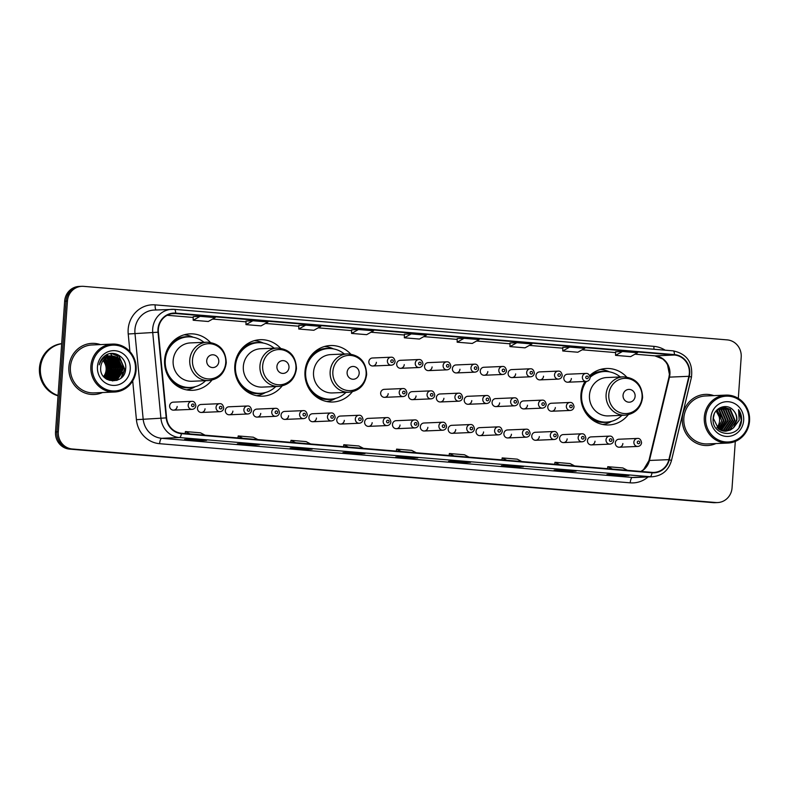 <?xml version="1.0" encoding="UTF-8"?>
<svg xmlns="http://www.w3.org/2000/svg" width="789" height="789" viewBox="0 0 789 789"><rect width="100%" height="100%" fill="white"/><g stroke="black" fill="none" stroke-linecap="round" stroke-linejoin="round"><path stroke-width="1.18" d="M585.014 381.481A28.256 26.718 87.6 0 0 580.931 394.5A28.256 26.718 87.6 0 0 608.773 424.955A28.256 26.718 87.6 0 0 628.222 414.758M350.681 354.044A28.256 26.718 87.6 0 0 330.433 345.533A28.256 26.718 87.6 0 0 304.988 371.55A28.256 26.718 87.6 0 0 332.84 402.005A28.256 26.718 87.6 0 0 352.288 391.808M280.489 348.205A28.256 26.718 87.6 0 0 260.242 339.694A28.256 26.718 87.6 0 0 234.797 365.711A28.256 26.718 87.6 0 0 262.638 396.167A28.256 26.718 87.6 0 0 282.087 385.969M210.298 342.367A28.256 26.718 87.6 0 0 190.05 333.855A28.256 26.718 87.6 0 0 164.605 359.873A28.256 26.718 87.6 0 0 192.447 390.318A28.256 26.718 87.6 0 0 211.896 380.13M201.432 412.46L219.983 411.671A3.994 3.777 -92.4 0 1 216.048 407.371A3.994 3.777 -92.4 0 1 219.648 403.682L201.087 404.471A3.994 3.777 87.6 0 0 197.487 408.15A3.994 3.777 87.6 0 0 201.432 412.46A3.994 3.777 87.6 0 0 205.032 408.781M229.283 414.777L247.845 413.988A3.994 3.777 -92.4 0 1 243.9 409.678A3.994 3.777 -92.4 0 1 247.499 406L228.948 406.789A3.994 3.777 87.6 0 0 225.338 410.467A3.994 3.777 87.6 0 0 229.283 414.777A3.994 3.777 87.6 0 0 232.883 411.099M257.135 417.095L275.696 416.306A3.994 3.777 -92.4 0 1 271.751 411.996A3.994 3.777 -92.4 0 1 275.361 408.317L256.8 409.106A3.994 3.777 87.6 0 0 253.2 412.785A3.994 3.777 87.6 0 0 257.135 417.095A3.994 3.777 87.6 0 0 260.745 413.416M284.997 419.413L303.548 418.624A3.994 3.777 -92.4 0 1 299.613 414.314A3.994 3.777 -92.4 0 1 303.213 410.635L284.651 411.424A3.994 3.777 87.6 0 0 281.052 415.103A3.994 3.777 87.6 0 0 284.997 419.413A3.994 3.777 87.6 0 0 288.596 415.734M312.848 421.73L331.41 420.941A3.994 3.777 -92.4 0 1 327.465 416.631A3.994 3.777 -92.4 0 1 331.064 412.953L312.513 413.742A3.994 3.777 87.6 0 0 308.913 417.42A3.994 3.777 87.6 0 0 312.848 421.73A3.994 3.777 87.6 0 0 316.448 418.052M340.71 424.048L359.261 423.259A3.994 3.777 -92.4 0 1 355.326 418.949A3.994 3.777 -92.4 0 1 358.926 415.27L340.365 416.059A3.994 3.777 87.6 0 0 336.765 419.738A3.994 3.777 87.6 0 0 340.71 424.048A3.994 3.777 87.6 0 0 344.31 420.369M368.562 426.366L387.123 425.577A3.994 3.777 -92.4 0 1 383.178 421.267A3.994 3.777 -92.4 0 1 386.778 417.588L368.226 418.377A3.994 3.777 87.6 0 0 364.617 422.056A3.994 3.777 87.6 0 0 368.562 426.366A3.994 3.777 87.6 0 0 372.161 422.687M396.413 428.683L414.975 427.894A3.994 3.777 -92.4 0 1 411.03 423.585A3.994 3.777 -92.4 0 1 414.639 419.906L396.078 420.695A3.994 3.777 87.6 0 0 392.478 424.374A3.994 3.777 87.6 0 0 396.413 428.683A3.994 3.777 87.6 0 0 400.023 425.005M424.275 431.001L442.826 430.212A3.994 3.777 -92.4 0 1 438.891 425.902A3.994 3.777 -92.4 0 1 442.491 422.223L423.93 423.012A3.994 3.777 87.6 0 0 420.33 426.691A3.994 3.777 87.6 0 0 424.275 431.001A3.994 3.777 87.6 0 0 427.875 427.322M452.127 433.319L470.688 432.53A3.994 3.777 -92.4 0 1 466.743 428.22A3.994 3.777 -92.4 0 1 470.343 424.541L451.791 425.33A3.994 3.777 87.6 0 0 448.191 429.009A3.994 3.777 87.6 0 0 452.127 433.319A3.994 3.777 87.6 0 0 455.726 429.64M479.988 435.636L498.54 434.847A3.994 3.777 -92.4 0 1 494.604 430.538A3.994 3.777 -92.4 0 1 498.204 426.859L479.643 427.648A3.994 3.777 87.6 0 0 476.043 431.327A3.994 3.777 87.6 0 0 479.988 435.636A3.994 3.777 87.6 0 0 483.588 431.958M507.84 437.954L526.401 437.165A3.994 3.777 -92.4 0 1 522.456 432.855A3.994 3.777 -92.4 0 1 526.056 429.177L507.505 429.966A3.994 3.777 87.6 0 0 503.895 433.644A3.994 3.777 87.6 0 0 507.84 437.954A3.994 3.777 87.6 0 0 511.44 434.266M535.692 440.272L554.253 439.483A3.994 3.777 -92.4 0 1 550.308 435.173A3.994 3.777 -92.4 0 1 553.917 431.494L535.356 432.283A3.994 3.777 87.6 0 0 531.756 435.962A3.994 3.777 87.6 0 0 535.692 440.272A3.994 3.777 87.6 0 0 539.301 436.583M563.553 442.59L582.104 441.801A3.994 3.777 -92.4 0 1 578.169 437.491A3.994 3.777 -92.4 0 1 581.769 433.812L563.208 434.591A3.994 3.777 87.6 0 0 559.608 438.28A3.994 3.777 87.6 0 0 563.553 442.59A3.994 3.777 87.6 0 0 567.153 438.901M591.405 444.907L609.966 444.118A3.994 3.777 -92.4 0 1 606.021 439.808A3.994 3.777 -92.4 0 1 609.621 436.12L591.069 436.909A3.994 3.777 87.6 0 0 587.47 440.597A3.994 3.777 87.6 0 0 591.405 444.907A3.994 3.777 87.6 0 0 595.005 441.219M619.266 447.225L637.818 446.436A3.994 3.777 -92.4 0 1 633.883 442.126A3.994 3.777 -92.4 0 1 637.482 438.437L618.921 439.226A3.994 3.777 87.6 0 0 615.321 442.915A3.994 3.777 87.6 0 0 619.266 447.225A3.994 3.777 87.6 0 0 622.866 443.536M173.57 410.142L192.131 409.363A3.994 3.777 -92.4 0 1 188.186 405.053A3.994 3.777 -92.4 0 1 191.786 401.364L173.235 402.153A3.994 3.777 87.6 0 0 169.635 405.842A3.994 3.777 87.6 0 0 173.57 410.142A3.994 3.777 87.6 0 0 177.17 406.463M384.598 397.34L403.159 396.551A3.994 3.777 -92.4 0 1 399.214 392.241A3.994 3.777 -92.4 0 1 402.814 388.563L384.263 389.342A3.994 3.777 87.6 0 0 380.663 393.03A3.994 3.777 87.6 0 0 384.598 397.34A3.994 3.777 87.6 0 0 388.198 393.652M412.46 399.658L431.011 398.869A3.994 3.777 -92.4 0 1 427.076 394.559A3.994 3.777 -92.4 0 1 430.676 390.871L412.114 391.66A3.994 3.777 87.6 0 0 408.515 395.348A3.994 3.777 87.6 0 0 412.46 399.658A3.994 3.777 87.6 0 0 416.059 395.97M440.311 401.976L458.873 401.187A3.994 3.777 -92.4 0 1 454.928 396.877A3.994 3.777 -92.4 0 1 458.527 393.188L439.976 393.977A3.994 3.777 87.6 0 0 436.366 397.666A3.994 3.777 87.6 0 0 440.311 401.976A3.994 3.777 87.6 0 0 443.911 398.287M468.163 404.284L486.724 403.504A3.994 3.777 -92.4 0 1 482.779 399.195A3.994 3.777 -92.4 0 1 486.389 395.506L467.828 396.295A3.994 3.777 87.6 0 0 464.228 399.984A3.994 3.777 87.6 0 0 468.163 404.284A3.994 3.777 87.6 0 0 471.773 400.605M496.025 406.601L514.576 405.812A3.994 3.777 -92.4 0 1 510.641 401.512A3.994 3.777 -92.4 0 1 514.241 397.824L495.679 398.613A3.994 3.777 87.6 0 0 492.08 402.291A3.994 3.777 87.6 0 0 496.025 406.601A3.994 3.777 87.6 0 0 499.624 402.923M523.876 408.919L542.438 408.13A3.994 3.777 -92.4 0 1 538.492 403.82A3.994 3.777 -92.4 0 1 542.092 400.141L523.541 400.93A3.994 3.777 87.6 0 0 519.941 404.609A3.994 3.777 87.6 0 0 523.876 408.919A3.994 3.777 87.6 0 0 527.476 405.24M551.738 411.237L570.289 410.448A3.994 3.777 -92.4 0 1 566.354 406.138A3.994 3.777 -92.4 0 1 569.954 402.459L551.393 403.248A3.994 3.777 87.6 0 0 547.793 406.927A3.994 3.777 87.6 0 0 551.738 411.237A3.994 3.777 87.6 0 0 555.338 407.558M372.783 365.988L391.344 365.199A3.994 3.777 -92.4 0 1 387.399 360.889A3.994 3.777 -92.4 0 1 390.999 357.21L372.447 357.999A3.994 3.777 87.6 0 0 368.848 361.678A3.994 3.777 87.6 0 0 372.783 365.988A3.994 3.777 87.6 0 0 376.383 362.309M400.634 368.305L419.196 367.516A3.994 3.777 -92.4 0 1 415.251 363.206A3.994 3.777 -92.4 0 1 418.86 359.528L400.299 360.317A3.994 3.777 87.6 0 0 396.699 363.995A3.994 3.777 87.6 0 0 400.634 368.305A3.994 3.777 87.6 0 0 404.244 364.626M428.496 370.623L447.047 369.834A3.994 3.777 -92.4 0 1 443.112 365.524A3.994 3.777 -92.4 0 1 446.712 361.845L428.151 362.634A3.994 3.777 87.6 0 0 424.551 366.313A3.994 3.777 87.6 0 0 428.496 370.623A3.994 3.777 87.6 0 0 432.096 366.944M456.348 372.941L474.909 372.152A3.994 3.777 -92.4 0 1 470.964 367.842A3.994 3.777 -92.4 0 1 474.564 364.163L456.012 364.952A3.994 3.777 87.6 0 0 452.413 368.631A3.994 3.777 87.6 0 0 456.348 372.941A3.994 3.777 87.6 0 0 459.948 369.262M484.209 375.258L502.761 374.469A3.994 3.777 -92.4 0 1 498.826 370.159A3.994 3.777 -92.4 0 1 502.425 366.481L483.864 367.27A3.994 3.777 87.6 0 0 480.264 370.948A3.994 3.777 87.6 0 0 484.209 375.258A3.994 3.777 87.6 0 0 487.809 371.58M512.061 377.576L530.622 376.787A3.994 3.777 -92.4 0 1 526.677 372.477A3.994 3.777 -92.4 0 1 530.277 368.798L511.726 369.587A3.994 3.777 87.6 0 0 508.116 373.266A3.994 3.777 87.6 0 0 512.061 377.576A3.994 3.777 87.6 0 0 515.661 373.897M539.913 379.894L558.474 379.105A3.994 3.777 -92.4 0 1 554.529 374.795A3.994 3.777 -92.4 0 1 558.139 371.116L539.577 371.905A3.994 3.777 87.6 0 0 535.978 375.584A3.994 3.777 87.6 0 0 539.913 379.894A3.994 3.777 87.6 0 0 543.522 376.215M567.774 382.211L586.326 381.422A3.994 3.777 -92.4 0 1 582.39 377.112A3.994 3.777 -92.4 0 1 585.99 373.434L567.429 374.223A3.994 3.777 87.6 0 0 563.829 377.901A3.994 3.777 87.6 0 0 567.774 382.211A3.994 3.777 87.6 0 0 571.374 378.533M626.624 376.994A28.256 26.718 87.6 0 0 606.376 368.493A28.256 26.718 87.6 0 0 589.679 375.653M108.99 379.943A21.323 20.169 87.6 0 0 109.306 379.371A21.323 20.169 87.6 0 1 108.99 379.943M109.454 379.085A21.323 20.169 87.6 0 0 110.026 377.852A21.323 20.169 87.6 0 1 109.454 379.085M110.273 377.25A21.323 20.169 87.6 0 0 110.608 376.333A21.323 20.169 87.6 0 1 110.273 377.25M110.924 375.347A21.323 20.169 87.6 0 0 111.19 374.351A21.323 20.169 87.6 0 1 110.924 375.347M111.535 372.595A21.323 20.169 87.6 0 0 111.762 370.662A21.323 20.169 87.6 0 0 110.845 362.555A21.323 20.169 87.6 0 1 111.762 370.662A21.323 20.169 87.6 0 1 111.535 372.595M108.192 378.878A21.323 20.169 87.6 0 0 108.833 377.438M109.099 376.738A21.323 20.169 87.6 0 0 109.73 374.706M110.401 370.219A21.323 20.169 87.6 0 0 110.026 364.912M109.336 362.24A21.323 20.169 87.6 0 0 109.099 361.54M108.586 360.248A21.323 20.169 87.6 0 0 108.014 359.034M107.708 358.443A21.323 20.169 87.6 0 0 107.038 357.299L109.267 358.581L113.941 369.469L107.196 379.43M106.042 355.849A21.323 20.169 87.6 0 0 105.647 355.336M738.307 398.396L741.196 357.092A15.997 15.119 87.6 0 0 727.231 339.891L83.634 286.358A15.997 15.119 87.6 0 0 81.839 286.318L79.068 286.437A15.997 15.119 87.6 0 0 64.659 301.161L55.516 431.908A15.997 15.119 87.6 0 0 69.491 449.109L713.078 502.642A15.997 15.119 87.6 0 0 714.873 502.682L716.264 502.623A15.997 15.119 87.6 0 1 714.469 502.583A15.997 15.119 87.6 0 0 716.264 502.623L717.655 502.563A15.997 15.119 87.6 0 0 732.054 487.839L735.299 441.426M81.839 286.318A15.997 15.119 87.6 0 0 67.44 301.043L58.297 431.79L56.907 431.849A15.997 15.119 87.6 0 0 70.872 449.049L714.469 502.583L70.872 449.049A15.997 15.119 87.6 0 1 56.907 431.849L66.049 301.102L56.907 431.849L55.516 431.908M80.448 286.377A15.997 15.119 87.6 0 0 66.049 301.102A15.997 15.119 87.6 0 1 80.448 286.377M110.302 360.977A21.323 20.169 87.6 0 0 109.701 359.587A21.323 20.169 87.6 0 1 110.302 360.977M108.882 357.999A21.323 20.169 87.6 0 0 108.29 357.022A21.323 20.169 87.6 0 1 108.882 357.999M108.152 356.815A21.323 20.169 87.6 0 0 108.142 356.796A21.323 20.169 87.6 0 1 108.152 356.815L111.436 358.482L116.101 369.38L109.405 379.322L108.3 379.795M107.649 356.086A21.323 20.169 87.6 0 0 106.633 354.794A21.323 20.169 87.6 0 1 107.649 356.086M68.899 366.924A25.593 24.203 87.6 0 0 94.118 394.5A25.593 24.203 87.6 0 0 102.462 392.537A25.593 24.203 87.6 0 1 94.118 394.5A25.593 24.203 87.6 0 1 68.899 366.924A25.593 24.203 87.6 0 1 91.948 343.363A25.593 24.203 87.6 0 0 68.899 366.924M682.327 417.943A25.593 24.203 87.6 0 0 707.546 445.529A25.593 24.203 87.6 0 0 715.889 443.566A25.593 24.203 87.6 0 1 707.546 445.529A25.593 24.203 87.6 0 1 682.327 417.943A25.593 24.203 87.6 0 1 705.376 394.382A25.593 24.203 87.6 0 0 682.327 417.943M158.372 329.21A17.062 16.135 -92.4 0 1 173.738 313.499A17.062 16.135 -92.4 0 1 175.651 313.539L674.437 355.03A17.062 16.135 -92.4 0 1 688.886 376.304L668.885 459.642A17.062 16.135 -92.4 0 1 653.973 472.414A17.062 16.135 -92.4 0 1 652.059 472.374L181.46 433.23A17.062 16.135 -92.4 0 1 166.597 417.854L158.411 332.179A17.062 16.135 -92.4 0 1 158.372 329.21M157.978 329.171A17.486 16.539 87.6 0 0 158.017 332.218L166.203 417.894A17.486 16.539 87.6 0 0 181.431 433.654L652.03 472.798A17.486 16.539 87.6 0 0 669.279 459.75L689.28 376.412A17.486 16.539 87.6 0 0 674.467 354.606L175.681 313.115A17.486 16.539 87.6 0 0 157.978 329.171M110.578 372.083A21.323 20.169 -92.4 0 1 109.691 376.028M109.395 376.876A21.323 20.169 -92.4 0 1 108.685 378.562M615.588 351.776L622.462 351.49L615.548 355.366L615.588 351.776M562.794 347.387L569.668 347.091L562.754 350.977L562.794 347.387M510 342.998L516.874 342.702L509.96 346.588L510 342.998M464.07 338.313L457.166 342.189L472.246 343.452L479.16 339.566L464.07 338.313L457.206 338.609M193.236 316.645L200.1 316.35L193.187 320.235L193.236 316.645M246.03 321.034L252.894 320.748L245.981 324.624L246.03 321.034M298.824 325.423L305.688 325.137L298.775 329.023L298.824 325.423M358.482 329.526L351.569 333.412L366.658 334.664L373.572 330.778L358.482 329.526L351.618 329.832M411.276 333.915L404.363 337.8L419.452 339.053L426.366 335.177L411.276 333.915L404.412 334.22M100.43 344.596A25.593 24.203 87.6 0 0 91.948 343.363A25.593 24.203 87.6 0 1 100.43 344.596M713.858 395.624A25.593 24.203 87.6 0 0 705.376 394.382L705.376 394.382A25.593 24.203 87.6 0 1 713.858 395.624M58.297 431.79A15.997 15.119 87.6 0 0 72.263 448.99L715.86 502.524A15.997 15.119 87.6 0 0 717.655 502.563M523.373 466.733L516.43 467.029L501.35 465.766L508.284 465.471L523.373 466.733A4.261 1.381 -85.2 0 1 523.314 466.733L508.254 465.48M576.167 471.122L569.224 471.418L554.144 470.165L561.078 469.869L576.167 471.122A4.261 1.381 -85.2 0 1 576.108 471.122L561.048 469.869M628.961 475.511L622.018 475.806L606.938 474.554L613.872 474.258L628.961 475.511A4.261 1.381 -85.2 0 1 628.902 475.511L613.842 474.258M364.982 453.557L358.048 453.853L342.959 452.59L349.902 452.304L364.982 453.557A4.261 1.381 -85.2 0 1 364.932 453.557L349.872 452.304M312.188 449.158L305.254 449.454L290.165 448.201L297.108 447.905L312.188 449.158A4.261 1.381 -85.2 0 1 312.128 449.158L297.078 447.905M259.394 444.769L252.46 445.065L237.371 443.812L244.314 443.517L259.394 444.769A4.261 1.381 -85.2 0 1 259.334 444.769L244.284 443.517M206.6 440.38L199.666 440.676L184.577 439.424L191.51 439.128L206.6 440.38A4.261 1.381 -85.2 0 1 206.54 440.38L191.49 439.128M470.569 462.334L463.636 462.63L448.556 461.378L455.49 461.082L470.569 462.334A4.261 1.381 -85.2 0 1 470.52 462.334L455.46 461.082M417.776 457.945L410.842 458.241L395.753 456.989L402.696 456.693L417.776 457.945A4.261 1.381 -85.2 0 1 417.726 457.945L402.666 456.693M509.96 346.588L525.04 347.841L531.954 343.955L516.874 342.702M562.754 350.977L577.834 352.229L584.748 348.353L569.668 347.091M615.548 355.366L630.628 356.618L637.542 352.742L622.462 351.49M298.775 329.023L313.864 330.275L320.778 326.39L305.688 325.137M245.981 324.624L261.07 325.877L267.984 322.001L252.894 320.748M193.187 320.235L208.276 321.488L215.18 317.612L200.1 316.35M410.842 458.241L410.901 457.373M463.636 462.63L463.695 461.772M199.666 440.676L199.725 439.808M252.46 445.065L252.519 444.207M305.254 449.454L305.313 448.596M358.048 453.853L358.107 452.985M622.018 475.806L622.077 474.948M569.224 471.418L569.283 470.55M516.43 467.029L516.489 466.161M404.363 337.8L404.412 334.211M351.569 333.412L351.618 329.822M457.166 342.189L457.206 338.599M416.276 452.758L411.671 450.381L396.581 449.119L396.334 451.101M401.187 451.505L396.581 449.119M363.482 448.369L358.877 445.982L343.787 444.73L343.54 446.712M348.393 447.116L343.787 444.73M310.688 443.98L306.073 441.593L290.993 440.341L290.737 442.323M295.599 442.728L290.993 440.341M257.895 439.591L253.279 437.205L238.199 435.952L237.943 437.925M242.805 438.329L238.199 435.952M205.091 435.193L200.485 432.816L185.405 431.553L185.149 433.536M190.011 433.94L185.405 431.553M469.07 457.156L464.465 454.77L449.375 453.517L449.128 455.49M453.981 455.894L449.375 453.517M521.864 461.545L517.259 459.159L502.169 457.906L501.922 459.888M506.785 460.293L502.169 457.906M574.658 465.934L570.053 463.557L554.963 462.295L554.716 464.277M559.579 464.682L554.963 462.295M627.452 470.333L622.846 467.946L607.767 466.693L607.51 468.666M612.372 469.07L607.767 466.693M103.576 376.55A12.052 11.401 87.6 0 0 106.13 369.804A12.052 11.401 87.6 0 0 103.103 360.681M135.461 369.844A22.93 21.678 87.6 0 0 115.441 345.188A22.93 21.678 87.6 0 0 92.224 366.244A22.93 21.678 87.6 0 0 112.245 390.9A22.93 21.678 87.6 0 0 135.461 369.844M136.122 369.942A23.995 22.684 87.6 0 0 112.482 344.083A23.995 22.684 87.6 0 0 90.873 366.175A23.995 22.684 87.6 0 0 114.513 392.025A23.995 22.684 87.6 0 0 136.122 369.942M115.717 368.65A23.995 22.684 87.6 0 0 115.559 366.145M114.494 361.263A23.995 22.684 87.6 0 0 113.774 359.301M113.488 358.66A23.995 22.684 87.6 0 0 112.857 357.358M112.008 355.878A23.995 22.684 87.6 0 0 111.249 354.725M111.141 354.567A23.995 22.684 87.6 0 0 110.411 353.59M112.482 344.083L92.017 344.961A23.995 22.684 87.6 0 0 70.408 367.043A23.995 22.684 87.6 0 0 94.049 392.902L114.513 392.025M61.68 343.738A26.658 25.209 87.6 0 0 40.407 367.999A26.658 25.209 87.6 0 0 58.061 395.516M61.69 343.718A26.658 25.209 87.6 0 0 40.229 368.009A26.658 25.209 87.6 0 0 58.061 395.575M61.69 343.639A26.658 25.209 87.6 0 0 39.45 368.049A26.658 25.209 87.6 0 0 58.041 395.841M103.852 359.774L107.432 369.745L104.118 377.172M104.69 358.926L109.168 369.666L104.937 377.97M104.483 359.123L108.734 369.686L104.74 377.783M105.548 358.236L110.904 369.597L105.746 378.621M105.331 358.393L110.47 369.617L105.548 378.473M106.407 357.654L107.975 358.63L112.64 369.518L106.525 379.154M106.19 357.792L107.541 358.65L112.206 369.538L106.328 379.036M107.265 357.19L109.701 358.561L114.375 369.449L107.412 379.519M107.906 356.894L111.002 358.502L115.667 369.39L108.073 379.736M108.99 356.51L113.172 358.413L117.837 369.301L111.141 379.243L109.178 380.002M108.774 356.579L112.738 358.433L117.403 369.321L110.707 379.262L108.951 379.963M109.868 356.293L114.908 358.334L119.573 369.232L112.876 379.174L110.046 380.13M109.829 380.18L109.188 380.268M109.651 356.342L114.474 358.354L119.139 369.242L112.442 379.193L109.829 380.111M110.736 356.145L116.644 358.265L121.309 369.153L114.612 379.095L110.924 380.199M110.519 356.174L116.21 358.285L120.875 369.173L114.178 379.114L110.056 380.268M110.49 380.219L109.622 380.288M112.945 356.105A12.052 11.401 87.6 0 0 111.594 356.076A12.052 11.401 87.6 0 0 100.745 367.171C98.704 383.868 124.81 385.624 125.619 369.173C127.433 357.752 113.971 349.123 105.233 355.592C102.097 357.851 100.104 360.918 99.246 364.814C101.801 357.969 106.367 355.07 112.945 356.105C119.662 357.397 123.025 361.717 123.045 369.084L116.338 379.026L111.791 380.199L106.446 379.114M111.397 356.086L117.946 358.206L122.611 369.104L115.914 379.045L111.791 380.199M97.451 366.678A17.388 16.441 87.6 0 0 112.63 385.377A17.388 16.441 87.6 0 0 130.234 369.41A17.388 16.441 87.6 0 0 115.056 350.711A17.388 16.441 87.6 0 0 97.451 366.678M112.689 380.998A23.995 22.684 87.6 0 0 113.182 380.051M113.961 378.286A23.995 22.684 87.6 0 0 114.523 376.728M114.75 375.988A23.995 22.684 87.6 0 0 115.342 373.404M113.399 353.482L118.715 355.859L124.573 369.36L121.003 378.01M122.315 372.319L116.742 380.446M120.579 372.388L117.709 377.941M118.843 372.467L115.973 378.02M115.421 378.651L114.425 379.657M117.107 372.536L114.237 378.089M113.685 378.73L112.689 379.726M113.646 372.684L110.776 378.237M110.174 372.832L107.304 378.385M113.912 353.531L118.932 355.859L124.79 369.351L121.822 377.231M111.466 353.472L117.206 355.928L123.054 369.42L117.127 380.308M117.62 357.979L121.319 369.499L118.261 377.507M115.884 358.048L119.583 369.568L116.525 377.576M114.149 358.127L117.847 369.647L114.79 377.655M112.413 358.196L116.121 369.716L113.054 377.724M110.677 358.275L114.385 369.794L111.318 377.803M108.941 358.344L112.649 369.863L109.592 377.872M107.215 358.413L110.914 369.942L107.856 377.951M218.79 361.678A6.401 6.046 87.6 0 0 213.198 354.803A6.401 6.046 87.6 0 0 206.718 360.672A6.401 6.046 87.6 0 0 212.31 367.556A6.401 6.046 87.6 0 0 218.79 361.678M207.063 342.209L190.435 342.909A19.192 18.147 87.6 0 0 173.146 360.583A19.192 18.147 87.6 0 0 192.062 381.265L208.69 380.564C218.869 379.272 224.727 373.365 226.265 362.841C225.743 350.069 219.342 343.185 207.063 342.209A19.192 18.147 87.6 0 0 189.774 359.883A19.192 18.147 87.6 0 0 208.69 380.564M203.966 342.337A25.327 23.946 87.6 0 0 188.098 336.873A25.327 23.946 87.6 0 0 165.286 360.188A25.327 23.946 87.6 0 0 190.248 387.478A25.327 23.946 87.6 0 0 205.594 380.692M188.098 336.873L187.397 336.903A25.327 23.946 87.6 0 0 164.595 360.218A25.327 23.946 87.6 0 0 164.526 361.678M164.664 364.774A25.327 23.946 87.6 0 0 189.547 387.507L190.248 387.478M195.287 386.689L194.538 387.103A27.723 26.215 -92.4 0 1 186.49 389.874M168.767 346.706L169.497 346.677M184.153 334.812A27.723 26.215 -92.4 0 1 192.408 336.893L193.187 337.238M288.981 367.516A6.401 6.046 87.6 0 0 283.399 360.642A6.401 6.046 87.6 0 0 276.919 366.51A6.401 6.046 87.6 0 0 282.501 373.394A6.401 6.046 87.6 0 0 288.981 367.516M277.255 348.048L260.626 348.748A19.192 18.147 87.6 0 0 243.337 366.421A19.192 18.147 87.6 0 0 262.254 387.103L278.882 386.403C289.06 385.111 294.918 379.203 296.457 368.68C295.934 355.908 289.533 349.024 277.255 348.048A19.192 18.147 87.6 0 0 259.966 365.721A19.192 18.147 87.6 0 0 278.882 386.403M274.158 348.176A25.327 23.946 87.6 0 0 258.289 342.712A25.327 23.946 87.6 0 0 235.477 366.027A25.327 23.946 87.6 0 0 260.439 393.317A25.327 23.946 87.6 0 0 275.785 386.531M258.289 342.712L257.589 342.742A25.327 23.946 87.6 0 0 234.787 366.057A25.327 23.946 87.6 0 0 234.727 367.516M234.856 370.613A25.327 23.946 87.6 0 0 259.739 393.346L260.439 393.317M265.479 392.527L264.729 392.942A27.723 26.215 -92.4 0 1 256.681 395.713M238.959 352.545L239.688 352.515M254.344 340.651A27.723 26.215 -92.4 0 1 262.599 342.732L263.378 343.077M359.173 373.355A6.401 6.046 87.6 0 0 353.59 366.481A6.401 6.046 87.6 0 0 347.111 372.349A6.401 6.046 87.6 0 0 352.693 379.233A6.401 6.046 87.6 0 0 359.173 373.355M347.446 353.886L330.818 354.586A19.192 18.147 87.6 0 0 313.539 372.26A19.192 18.147 87.6 0 0 332.445 392.942L349.073 392.241C359.251 390.949 365.11 385.042 366.648 374.519C366.126 361.747 359.725 354.863 347.446 353.886A19.192 18.147 87.6 0 0 330.157 371.56A19.192 18.147 87.6 0 0 349.073 392.241M344.349 354.014A25.327 23.946 87.6 0 0 328.48 348.551A25.327 23.946 87.6 0 0 305.668 371.866A25.327 23.946 87.6 0 0 330.63 399.155A25.327 23.946 87.6 0 0 345.976 392.37M328.48 348.551L327.79 348.58A25.327 23.946 87.6 0 0 304.978 371.895A25.327 23.946 87.6 0 0 304.919 373.355M305.047 376.452A25.327 23.946 87.6 0 0 329.94 399.185L330.63 399.155M335.67 398.366L334.921 398.78A27.723 26.215 -92.4 0 1 326.873 401.552M309.15 358.384L309.88 358.354M324.535 346.489A27.723 26.215 -92.4 0 1 332.79 348.57L333.569 348.916M635.115 396.315A6.401 6.046 87.6 0 0 629.523 389.431A6.401 6.046 87.6 0 0 623.044 395.309A6.401 6.046 87.6 0 0 628.636 402.183A6.401 6.046 87.6 0 0 635.115 396.315M623.389 376.836L606.761 377.546A19.192 18.147 87.6 0 0 589.472 395.22A19.192 18.147 87.6 0 0 608.388 415.902L625.016 415.192C635.194 413.9 641.053 407.992 642.591 397.478C642.068 384.697 635.668 377.823 623.389 376.836A19.192 18.147 87.6 0 0 606.1 394.51A19.192 18.147 87.6 0 0 625.016 415.192M620.292 376.974A25.327 23.946 87.6 0 0 604.423 371.511A25.327 23.946 87.6 0 0 590.083 377.349M586.414 381.412A25.327 23.946 87.6 0 0 581.611 394.825A25.327 23.946 87.6 0 0 606.573 422.115A25.327 23.946 87.6 0 0 621.919 415.32M604.423 371.511L603.723 371.54A25.327 23.946 87.6 0 0 590.044 376.826M585.714 381.452A25.327 23.946 87.6 0 0 580.921 394.855A25.327 23.946 87.6 0 0 580.852 396.305M580.99 399.402A25.327 23.946 87.6 0 0 605.873 422.145L606.573 422.115M611.613 421.326L610.864 421.73A27.723 26.215 -92.4 0 1 602.816 424.502M600.478 369.449A27.723 26.215 -92.4 0 1 608.733 371.52L609.512 371.866M716.935 427.658A12.052 11.401 87.6 0 0 719.558 420.823A12.052 11.401 87.6 0 0 715.958 411.099M748.889 420.872A22.93 21.678 87.6 0 0 728.868 396.216A22.93 21.678 87.6 0 0 705.652 417.273A22.93 21.678 87.6 0 0 725.673 441.929A22.93 21.678 87.6 0 0 748.889 420.872M749.55 420.971A23.995 22.684 87.6 0 0 725.91 395.111A23.995 22.684 87.6 0 0 704.301 417.203A23.995 22.684 87.6 0 0 727.941 443.053A23.995 22.684 87.6 0 0 749.55 420.971M725.91 395.111L705.445 395.979A23.995 22.684 87.6 0 0 683.836 418.071A23.995 22.684 87.6 0 0 707.477 443.921L727.941 443.053M717.152 409.846L721.728 420.734L717.951 428.575M718.217 409.008L719.341 409.747L723.937 420.636L719.085 429.394M717.951 409.195L718.799 409.767L723.385 420.665L718.809 429.206M719.302 408.347L721.55 409.649L726.136 420.547L720.219 430.025M719.026 408.495L720.998 409.678L725.584 420.567L719.933 429.887M720.377 407.854L723.75 409.56L728.336 420.458L721.343 430.508M720.11 407.962L723.197 409.58L727.793 420.478L721.057 430.399M721.471 407.499L725.949 409.471L730.545 420.359L723.76 430.311L722.458 430.853M721.195 407.578L725.407 409.491L729.993 420.379L723.217 430.33L722.182 430.774M722.566 407.262L728.158 409.373L732.744 420.271L725.969 430.212L723.572 431.08M722.29 407.311L727.606 409.392L732.192 420.29L725.416 430.242L723.296 431.031M715.613 411.562L719.361 408.317L723.661 407.163L730.358 409.284L734.944 420.172L728.168 430.123L724.687 431.188M723.385 407.173L729.805 409.304L734.401 420.192L727.616 430.143L724.41 431.169M714.183 414.146L713.315 418.239L718.641 429.098L725.791 431.198L730.367 430.025L733.494 427.806L736.906 420.093C737.094 416.464 735.999 413.328 733.622 410.684C735.91 413.397 736.896 416.533 736.601 420.103L729.825 430.054L725.515 431.208M733.622 410.684C727.359 402.37 713.66 407.617 713.207 418.052C710.879 436.485 739.52 439.325 741.463 421.227L741.552 420.33C741.788 416.385 740.782 412.815 738.553 409.639L739.185 420.202L733.75 427.539M710.879 417.706A17.388 16.441 87.6 0 0 726.058 436.396A17.388 16.441 87.6 0 0 743.662 420.438A17.388 16.441 87.6 0 0 728.484 401.739A17.388 16.441 87.6 0 0 710.879 417.706M716.096 410.941L719.321 416.977L720.909 416.622M716.885 410.093L720.978 416.908L719.321 416.977M738.553 409.639L741.295 420.34L739.086 427.204M69.491 449.109L72.263 448.99M64.659 301.161L67.44 301.043M713.078 502.642L715.86 502.524M688.886 376.304L669.466 377.132A17.062 16.135 87.6 0 0 669.92 374.203A17.062 16.135 87.6 0 0 655.018 355.849L634.967 354.182M641.082 471.467A17.062 16.135 87.6 0 0 649.465 460.46L669.466 377.132A9.596 0.907 -166.5 0 0 668.934 377.29L669.397 374.282L667.524 364.784L665.916 362.181L662.878 359.044L654.89 355.849A9.596 3.107 -85.2 0 0 655.018 355.849L674.437 355.03M175.651 313.539L171.834 313.697M129.909 351.569L128.222 333.994A26.658 25.209 -92.4 0 1 155.167 304.87L653.953 346.361A5.336 1.726 -85.2 0 0 654.032 349.261M653.953 346.361A26.658 25.209 -92.4 0 1 665.127 350.178M652.03 472.798A5.336 1.726 94.8 0 1 650.097 476.694L179.498 437.55A21.323 20.169 -92.4 0 1 160.926 418.338L152.741 332.662A21.323 20.169 -92.4 0 1 152.691 328.944A21.323 20.169 -92.4 0 1 171.894 309.308A21.323 20.169 -92.4 0 1 174.29 309.357A5.336 1.726 94.8 0 1 174.359 309.357A5.336 1.726 94.8 0 1 175.681 313.115M674.467 354.606A5.336 1.726 -85.2 0 0 673.145 350.849L174.359 309.357L154.141 310.057A21.323 20.169 87.6 0 0 134.929 329.694A21.323 20.169 87.6 0 0 134.978 333.412L143.164 419.087A21.323 20.169 87.6 0 0 161.745 438.309L632.334 477.453A21.323 20.169 87.6 0 0 634.731 477.503L652.483 476.743A21.323 20.169 -92.4 0 1 650.097 476.694L632.334 477.453A5.336 1.726 -85.2 0 0 630.233 482.838L159.634 443.694A26.658 25.209 -92.4 0 1 136.418 419.679L132.71 380.919M158.017 332.218L128.222 333.994M159.634 443.694A5.336 1.726 -85.2 0 1 161.745 438.309L179.498 437.55A5.336 1.726 -85.2 0 0 181.431 433.654M669.279 459.75A5.336 0.503 13.5 0 1 671.429 460.687L691.43 377.359C693.136 362.713 687.032 353.876 673.145 350.849A5.336 1.726 -85.2 0 0 673.076 350.849L174.428 309.367M136.418 419.679L166.203 417.894M689.28 376.412A5.336 0.503 13.5 0 1 691.43 377.359M648.104 476.931A26.658 25.209 -92.4 0 1 630.233 482.838M155.167 304.87A5.336 1.726 -85.2 0 0 156.133 309.978M668.885 459.642L649.465 460.46A9.596 0.907 -166.5 0 0 648.923 460.628L668.934 377.29M582.164 349.803L615.578 352.584L582.174 349.793M562.784 348.176L529.38 345.404L562.784 348.186M476.576 341.016L509.99 343.797L476.586 341.006M457.196 339.398L423.792 336.617L457.196 339.408M404.402 335.009L370.998 332.228L404.402 335.009M351.608 330.611L318.204 327.839L351.608 330.621M298.814 326.222L265.41 323.441L298.814 326.232M246.02 321.833L212.616 319.052M167.189 315.284L193.226 317.444L167.199 315.275M654.762 355.829A9.596 3.107 -85.2 0 0 654.89 355.849L634.958 354.192M109.217 379.213A21.323 20.169 87.6 0 0 109.76 378.069M109.996 377.517A21.323 20.169 87.6 0 0 110.194 377.004M110.499 376.156A21.323 20.169 87.6 0 0 110.874 374.893M111.219 373.404A21.323 20.169 87.6 0 0 111.584 370.662A21.323 20.169 87.6 0 0 110.44 361.845M110.253 378.602A21.855 20.672 87.6 0 0 110.894 377.043M111.17 376.274A21.855 20.672 87.6 0 0 112.117 372.152M109.168 361.234A21.323 20.169 87.6 0 0 108.33 359.301M108.004 358.66A21.323 20.169 87.6 0 0 107.274 357.397M106.387 356.086A21.323 20.169 87.6 0 0 105.765 355.267M109.937 360.514A21.323 20.169 87.6 0 0 109.198 358.906M108.606 357.841A21.323 20.169 87.6 0 0 108.054 356.944M107.501 356.135A21.323 20.169 87.6 0 0 106.505 354.853M108.438 378.73A21.323 20.169 87.6 0 0 109.109 377.172M109.395 376.392A21.323 20.169 87.6 0 0 110.154 373.572M110.943 361.234A21.855 20.672 87.6 0 0 110.125 359.281M109.809 358.63A21.855 20.672 87.6 0 0 109.099 357.368M108.182 355.957A21.855 20.672 87.6 0 0 107.126 354.577M225.733 362.713A17.634 16.668 87.6 0 0 210.328 343.757A17.634 16.668 87.6 0 0 192.477 359.952A17.634 16.668 87.6 0 0 207.872 378.907A17.634 16.668 87.6 0 0 225.733 362.713M189.932 336.873A25.564 24.173 87.6 0 0 172.239 342.14M174.004 383.582A25.564 24.173 87.6 0 0 192.082 387.33M295.924 368.552A17.634 16.668 87.6 0 0 280.519 349.596A17.634 16.668 87.6 0 0 262.668 365.79A17.634 16.668 87.6 0 0 278.063 384.746A17.634 16.668 87.6 0 0 295.924 368.552M260.123 342.712A25.564 24.173 87.6 0 0 242.43 347.979M244.195 389.421A25.564 24.173 87.6 0 0 262.273 393.169M366.116 374.39A17.634 16.668 87.6 0 0 350.711 355.435A17.634 16.668 87.6 0 0 332.859 371.629A17.634 16.668 87.6 0 0 348.255 390.585A17.634 16.668 87.6 0 0 366.116 374.39M330.315 348.551A25.564 24.173 87.6 0 0 312.622 353.817M314.387 395.259A25.564 24.173 87.6 0 0 332.465 399.007M642.059 397.35A17.634 16.668 87.6 0 0 626.653 378.385A17.634 16.668 87.6 0 0 608.802 394.579A17.634 16.668 87.6 0 0 624.198 413.544A17.634 16.668 87.6 0 0 642.059 397.35M606.258 371.501A25.564 24.173 87.6 0 0 589.758 375.84M590.33 418.209A25.564 24.173 87.6 0 0 608.408 421.957M390.782 361.066A1.331 1.262 87.6 0 0 391.946 362.496A1.331 1.262 87.6 0 0 393.297 361.273A1.331 1.262 87.6 0 0 392.133 359.843A1.331 1.262 87.6 0 0 390.782 361.066M418.634 363.384A1.331 1.262 87.6 0 0 419.797 364.814A1.331 1.262 87.6 0 0 421.148 363.591A1.331 1.262 87.6 0 0 419.985 362.161A1.331 1.262 87.6 0 0 418.634 363.384M446.495 365.702A1.331 1.262 87.6 0 0 447.659 367.132A1.331 1.262 87.6 0 0 449.01 365.909A1.331 1.262 87.6 0 0 447.846 364.479A1.331 1.262 87.6 0 0 446.495 365.702M474.347 368.019A1.331 1.262 87.6 0 0 475.511 369.449A1.331 1.262 87.6 0 0 476.862 368.226A1.331 1.262 87.6 0 0 475.698 366.796A1.331 1.262 87.6 0 0 474.347 368.019M502.198 370.337A1.331 1.262 87.6 0 0 503.372 371.767A1.331 1.262 87.6 0 0 504.713 370.544A1.331 1.262 87.6 0 0 503.55 369.114A1.331 1.262 87.6 0 0 502.198 370.337M530.06 372.655A1.331 1.262 87.6 0 0 531.224 374.085A1.331 1.262 87.6 0 0 532.575 372.862A1.331 1.262 87.6 0 0 531.411 371.422A1.331 1.262 87.6 0 0 530.06 372.655M557.912 374.972A1.331 1.262 87.6 0 0 559.076 376.402A1.331 1.262 87.6 0 0 560.427 375.179A1.331 1.262 87.6 0 0 559.263 373.739A1.331 1.262 87.6 0 0 557.912 374.972M585.773 377.28A1.331 1.262 87.6 0 0 586.937 378.72A1.331 1.262 87.6 0 0 588.288 377.497A1.331 1.262 87.6 0 0 587.124 376.057A1.331 1.262 87.6 0 0 585.773 377.28M405.112 392.616A1.331 1.262 87.6 0 0 403.948 391.186A1.331 1.262 87.6 0 0 402.597 392.409A1.331 1.262 87.6 0 0 403.761 393.849A1.331 1.262 87.6 0 0 405.112 392.616M432.964 394.934A1.331 1.262 87.6 0 0 431.8 393.504A1.331 1.262 87.6 0 0 430.449 394.727A1.331 1.262 87.6 0 0 431.613 396.167A1.331 1.262 87.6 0 0 432.964 394.934M460.825 397.252A1.331 1.262 87.6 0 0 459.662 395.822A1.331 1.262 87.6 0 0 458.31 397.045A1.331 1.262 87.6 0 0 459.474 398.475A1.331 1.262 87.6 0 0 460.825 397.252M488.677 399.569A1.331 1.262 87.6 0 0 487.513 398.139A1.331 1.262 87.6 0 0 486.162 399.362A1.331 1.262 87.6 0 0 487.326 400.792A1.331 1.262 87.6 0 0 488.677 399.569M516.539 401.887A1.331 1.262 87.6 0 0 515.375 400.457A1.331 1.262 87.6 0 0 514.024 401.68A1.331 1.262 87.6 0 0 515.187 403.11A1.331 1.262 87.6 0 0 516.539 401.887M544.39 404.205A1.331 1.262 87.6 0 0 543.226 402.775A1.331 1.262 87.6 0 0 541.875 403.998A1.331 1.262 87.6 0 0 543.039 405.428A1.331 1.262 87.6 0 0 544.39 404.205M572.242 406.522A1.331 1.262 87.6 0 0 571.078 405.092A1.331 1.262 87.6 0 0 569.727 406.315A1.331 1.262 87.6 0 0 570.891 407.745A1.331 1.262 87.6 0 0 572.242 406.522M194.084 405.428A1.331 1.262 87.6 0 0 192.92 403.998A1.331 1.262 87.6 0 0 191.569 405.221A1.331 1.262 87.6 0 0 192.733 406.651A1.331 1.262 87.6 0 0 194.084 405.428M221.936 407.745A1.331 1.262 87.6 0 0 220.772 406.315A1.331 1.262 87.6 0 0 219.421 407.538A1.331 1.262 87.6 0 0 220.585 408.968A1.331 1.262 87.6 0 0 221.936 407.745M249.797 410.063A1.331 1.262 87.6 0 0 248.634 408.633A1.331 1.262 87.6 0 0 247.282 409.856A1.331 1.262 87.6 0 0 248.446 411.286A1.331 1.262 87.6 0 0 249.797 410.063M277.649 412.381A1.331 1.262 87.6 0 0 276.485 410.951A1.331 1.262 87.6 0 0 275.134 412.174A1.331 1.262 87.6 0 0 276.298 413.604A1.331 1.262 87.6 0 0 277.649 412.381M305.511 414.698A1.331 1.262 87.6 0 0 304.347 413.268A1.331 1.262 87.6 0 0 302.996 414.491A1.331 1.262 87.6 0 0 304.159 415.921A1.331 1.262 87.6 0 0 305.511 414.698M333.362 417.016A1.331 1.262 87.6 0 0 332.199 415.586A1.331 1.262 87.6 0 0 330.847 416.809A1.331 1.262 87.6 0 0 332.011 418.239A1.331 1.262 87.6 0 0 333.362 417.016M361.214 419.334A1.331 1.262 87.6 0 0 360.05 417.904A1.331 1.262 87.6 0 0 358.699 419.127A1.331 1.262 87.6 0 0 359.863 420.557A1.331 1.262 87.6 0 0 361.214 419.334M389.076 421.651A1.331 1.262 87.6 0 0 387.912 420.221A1.331 1.262 87.6 0 0 386.561 421.444A1.331 1.262 87.6 0 0 387.724 422.874A1.331 1.262 87.6 0 0 389.076 421.651M416.927 423.969A1.331 1.262 87.6 0 0 415.764 422.539A1.331 1.262 87.6 0 0 414.412 423.762A1.331 1.262 87.6 0 0 415.576 425.192A1.331 1.262 87.6 0 0 416.927 423.969M444.789 426.287A1.331 1.262 87.6 0 0 443.615 424.847A1.331 1.262 87.6 0 0 442.274 426.08A1.331 1.262 87.6 0 0 443.438 427.51A1.331 1.262 87.6 0 0 444.789 426.287M472.641 428.605A1.331 1.262 87.6 0 0 471.477 427.165A1.331 1.262 87.6 0 0 470.126 428.397A1.331 1.262 87.6 0 0 471.289 429.827A1.331 1.262 87.6 0 0 472.641 428.605M500.492 430.922A1.331 1.262 87.6 0 0 499.329 429.482A1.331 1.262 87.6 0 0 497.977 430.705A1.331 1.262 87.6 0 0 499.141 432.145A1.331 1.262 87.6 0 0 500.492 430.922M528.354 433.24A1.331 1.262 87.6 0 0 527.19 431.8A1.331 1.262 87.6 0 0 525.839 433.023A1.331 1.262 87.6 0 0 527.003 434.463A1.331 1.262 87.6 0 0 528.354 433.24M556.206 435.558A1.331 1.262 87.6 0 0 555.042 434.118A1.331 1.262 87.6 0 0 553.691 435.341A1.331 1.262 87.6 0 0 554.854 436.781A1.331 1.262 87.6 0 0 556.206 435.558M584.057 437.865A1.331 1.262 87.6 0 0 582.893 436.435A1.331 1.262 87.6 0 0 581.552 437.658A1.331 1.262 87.6 0 0 582.716 439.098A1.331 1.262 87.6 0 0 584.057 437.865M611.919 440.183A1.331 1.262 87.6 0 0 610.755 438.753A1.331 1.262 87.6 0 0 609.404 439.976A1.331 1.262 87.6 0 0 610.568 441.416A1.331 1.262 87.6 0 0 611.919 440.183M639.771 442.501A1.331 1.262 87.6 0 0 638.607 441.071A1.331 1.262 87.6 0 0 637.256 442.294A1.331 1.262 87.6 0 0 638.419 443.724A1.331 1.262 87.6 0 0 639.771 442.501M652.483 476.743C662.218 475.747 668.53 470.392 671.429 460.687M640.905 471.447L643.548 469.613L648.923 460.628M246.02 321.843L212.596 319.062M391.344 365.199C393.504 364.932 394.756 363.699 395.092 361.5C394.51 358.413 393.149 356.983 390.999 357.21M419.196 367.516C421.365 367.25 422.608 366.017 422.943 363.818C422.371 360.731 421.01 359.301 418.86 359.528M447.047 369.834C449.217 369.568 450.47 368.335 450.795 366.135C450.223 363.048 448.862 361.618 446.712 361.845M474.909 372.152C477.069 371.885 478.321 370.652 478.657 368.453C478.075 365.366 476.714 363.936 474.564 364.163M502.761 374.469C504.93 374.203 506.173 372.97 506.508 370.761C505.936 367.684 504.575 366.254 502.425 366.481M530.622 376.787C532.782 376.521 534.035 375.288 534.36 373.079C533.788 370.002 532.427 368.571 530.277 368.798M558.474 379.105C560.634 378.838 561.886 377.606 562.222 375.396C561.65 372.309 560.289 370.889 558.139 371.116M586.326 381.422C588.495 381.156 589.748 379.923 590.073 377.714C589.501 374.627 588.14 373.207 585.99 373.434M402.814 388.563C404.954 388.316 406.315 389.746 406.907 392.843C406.572 395.042 405.319 396.285 403.159 396.551M430.676 390.871C432.806 390.634 434.167 392.064 434.759 395.161C434.423 397.36 433.181 398.603 431.011 398.869M458.527 393.188C460.668 392.952 462.029 394.382 462.61 397.478C462.285 399.678 461.032 400.92 458.873 401.187M486.389 395.506C488.519 395.269 489.88 396.699 490.472 399.796C490.137 401.995 488.884 403.238 486.724 403.504M514.241 397.824C516.371 397.587 517.742 399.017 518.324 402.114C517.988 404.313 516.746 405.546 514.576 405.812M542.092 400.141C544.232 399.905 545.594 401.335 546.185 404.432C545.85 406.631 544.597 407.864 542.438 408.13M569.954 402.459C572.084 402.222 573.445 403.652 574.037 406.749C573.702 408.949 572.459 410.181 570.289 410.448M191.786 401.364C193.926 401.128 195.287 402.558 195.879 405.654C195.544 407.854 194.291 409.096 192.131 409.363M219.648 403.682C221.778 403.445 223.139 404.875 223.731 407.972C223.395 410.172 222.153 411.404 219.983 411.671M247.499 406C249.64 405.763 251.001 407.193 251.583 410.29C251.257 412.489 250.005 413.722 247.845 413.988M275.361 408.317C277.491 408.081 278.852 409.511 279.444 412.608C279.109 414.807 277.856 416.04 275.696 416.306M303.213 410.635C305.343 410.398 306.714 411.828 307.296 414.925C306.96 417.125 305.718 418.357 303.548 418.624M331.064 412.953C333.205 412.716 334.566 414.146 335.157 417.243C334.822 419.442 333.569 420.675 331.41 420.941M358.926 415.27C361.056 415.034 362.417 416.454 363.009 419.561C362.674 421.76 361.431 422.993 359.261 423.259M386.778 417.588C388.918 417.351 390.279 418.772 390.861 421.868C390.535 424.078 389.283 425.31 387.123 425.577M414.639 419.906C416.77 419.669 418.131 421.089 418.722 424.186C418.387 426.395 417.134 427.628 414.975 427.894M442.491 422.223C444.621 421.977 445.992 423.407 446.574 426.504C446.239 428.713 444.996 429.946 442.826 430.212M470.343 424.541C472.483 424.295 473.844 425.725 474.436 428.822C474.1 431.031 472.848 432.264 470.688 432.53M498.204 426.859C500.334 426.612 501.696 428.042 502.287 431.139C501.952 433.348 500.709 434.581 498.54 434.847M526.056 429.177C528.196 428.93 529.557 430.36 530.139 433.457C529.813 435.666 528.561 436.899 526.401 437.165M553.917 431.494C556.048 431.248 557.409 432.678 558.001 435.775C557.665 437.984 556.413 439.217 554.253 439.483M581.769 433.812C583.899 433.565 585.26 434.995 585.852 438.092C585.517 440.301 584.274 441.534 582.104 441.801M609.621 436.12C611.761 435.883 613.122 437.313 613.714 440.41C613.378 442.609 612.126 443.852 609.966 444.118M637.482 438.437C639.613 438.201 640.974 439.631 641.565 442.728C641.23 444.927 639.987 446.17 637.818 446.436"/></g></svg>
